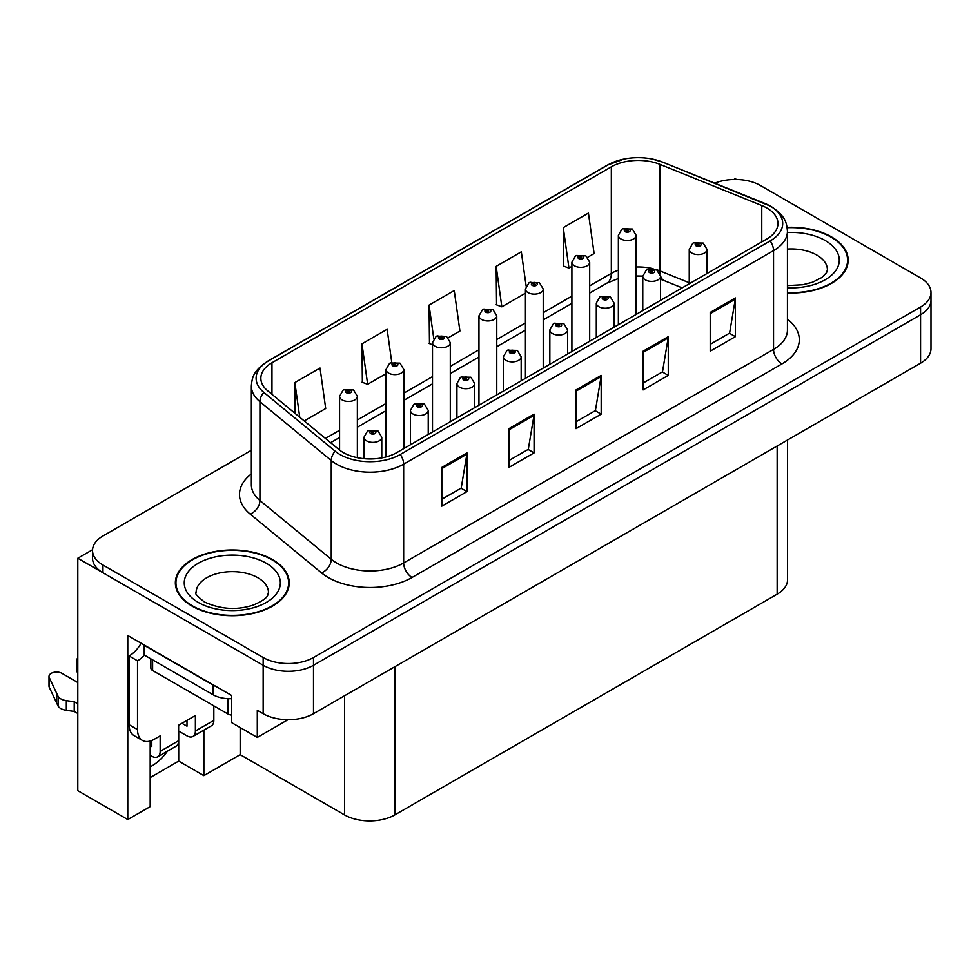 <?xml version="1.0" encoding="UTF-8"?>
<svg xmlns="http://www.w3.org/2000/svg" width="980" height="980" viewBox="0 0 980 980"><rect width="100%" height="100%" fill="white"/><g stroke="black" fill="none" stroke-linecap="round" stroke-linejoin="round"><path stroke-width="1.47" d="M150.185 741.052L150.185 806.626L127.78 819.55L127.78 635.53L231.623 695.482L231.623 722.603L257.287 737.426L257.287 710.304L263.154 713.697A35.586 20.543 0 0 0 313.49 713.697L920.575 363.188A35.586 20.543 0 0 0 931 348.66L931 300.235A35.586 20.543 0 0 1 920.575 314.764A35.586 20.543 0 0 0 931 300.235L931 292.493A35.586 20.543 0 0 0 920.575 277.965L760.37 185.477A35.586 20.543 0 0 0 714.8 183.174M287.973 719.712L257.287 737.426M736.556 179.475L735.208 178.691L733.873 179.475M251.358 450.298L102.961 535.974A35.586 20.543 0 0 0 92.537 550.503A35.586 20.543 0 0 0 102.961 565.031L263.154 657.519A35.586 20.543 0 0 0 313.49 657.519L313.49 665.273L920.575 314.764L313.49 665.273A35.586 20.543 0 0 1 263.154 665.273A35.586 20.543 0 0 0 313.49 665.273L313.49 713.697M127.78 819.55L77.8 790.689L77.8 558.245L263.154 665.273L102.961 572.773A35.586 20.543 0 0 1 92.537 558.245L92.537 550.503M92.561 549.719L77.8 558.245M787.577 439.983L787.577 579.658A35.586 20.543 180 0 1 777.152 594.186L394.842 814.907A35.586 20.543 180 0 1 344.519 814.907L240.174 754.661L240.174 727.54M240.174 754.661L203.864 775.633L203.864 730.149M150.185 777.569L178.703 761.105L203.864 775.633M150.185 766.85A37.963 21.915 120 0 0 167.458 751.17M178.703 761.105L178.703 731.08M787.442 292.947A56.938 32.867 0 0 0 848.178 260.141A56.938 32.867 0 0 0 831.505 236.903A56.938 32.867 0 0 0 787.124 227.36M272.55 559.605A56.938 32.867 0 0 0 210.504 552.475A56.938 32.867 0 0 0 175.359 582.843A56.938 32.867 0 0 0 192.031 606.093A56.938 32.867 0 0 0 254.077 613.223A56.938 32.867 0 0 0 289.235 582.843A56.938 32.867 0 0 0 272.55 559.605M175.947 585.869A56.938 32.867 0 0 0 175.751 586.726M766.838 207.993A37.963 21.915 180 0 1 777.948 223.489A37.963 21.915 180 0 1 766.838 238.985L396.937 452.54A37.963 21.915 180 0 1 339.007 449.612L267.712 390.824A37.963 21.915 180 0 1 260.852 378.255A37.963 21.915 180 0 1 271.962 362.759L611.336 166.821A37.963 21.915 180 0 1 659.944 164.371L761.766 205.531A37.963 21.915 180 0 1 766.838 207.993M770.194 206.045A42.704 24.659 0 0 0 764.486 203.289L662.664 162.129A42.704 24.659 0 0 0 652.411 159.079A42.704 24.659 0 0 0 623.929 159.079A42.704 24.659 0 0 0 607.98 164.885L268.606 360.824A42.704 24.659 0 0 0 263.828 392.392L335.123 451.18A42.704 24.659 0 0 0 400.293 454.475L770.194 240.921A42.704 24.659 0 0 0 770.194 206.045M441.821 467.399L441.821 506.146L466.982 491.617L466.982 452.87L441.821 467.399M441.821 499.273L461.2 488.077L466.872 454.157A9.494 5.476 -120 0 0 466.982 452.87M461.029 488.175L466.982 491.617M508.914 428.664L508.914 467.399L534.076 452.87L534.076 414.136L508.914 428.664M508.914 460.527L528.293 449.342L533.977 415.422A9.494 5.476 -120 0 0 534.076 414.136M528.122 449.44L534.076 452.87M710.218 312.436L710.218 351.183L735.38 336.655L735.38 297.92L710.218 312.436M710.218 344.311L729.598 333.114L735.282 299.206A9.494 5.476 -120 0 0 735.38 297.92M729.426 333.224L735.38 336.655M643.113 351.183L643.113 389.918L668.274 375.401L668.274 336.655L643.113 351.183M643.113 383.045L662.492 371.861L668.176 337.941A9.494 5.476 -120 0 0 668.274 336.655M662.321 371.959L668.274 375.401M576.02 389.918L576.02 428.664L601.181 414.136L601.181 375.389L576.02 389.918M576.02 421.792L595.399 410.596L601.071 376.688A9.494 5.476 -120 0 0 601.181 375.389M595.227 410.694L601.181 414.136M313.49 657.519L920.575 307.022A35.586 20.543 0 0 0 931 292.493M304.217 420.922L325.703 408.513L320.031 368.039L294.87 382.568L294.87 413.205M526.125 285.976L521.323 251.811L496.162 266.339L496.566 304.854M587.694 257.262L594.113 253.55L588.429 213.077L563.267 227.605L563.672 266.107M391.755 362.306L387.125 329.292L361.963 343.821L362.367 382.323M448.289 337.745L459.914 331.032L454.23 290.558L429.069 305.086L429.473 343.588M432.499 344.715L429.069 343.441M429.069 305.086L433.773 338.627M496.162 266.339L501.846 306.814L525.439 293.204M501.846 306.814L496.162 304.694M563.267 227.605L568.951 268.079L571.904 266.376M568.951 268.079L563.267 265.96M361.963 343.821L367.647 384.295L386.034 373.686M367.647 384.295L361.963 382.176M294.87 382.568L299.733 417.223M288.831 586.726A56.938 32.867 0 0 0 288.635 585.869M847.786 264.012A56.938 32.867 0 0 0 847.59 263.154M357.357 457.685L357.357 396.312A8.893 5.133 180 0 1 351.869 401.053A8.893 5.133 180 0 1 342.167 399.938A8.893 5.133 180 0 1 339.57 396.312L343.11 390.138A5.929 3.565 57.8 0 1 346.271 390.31A2.965 1.715 0 0 0 346.369 392.674A2.965 1.715 0 0 0 350.558 392.674A2.965 1.715 0 0 0 350.558 390.261A2.965 1.715 0 0 0 346.454 390.199L347.655 390.959A1.188 0.686 180 0 1 348.917 392.098A1.188 0.686 180 0 1 347.618 391.951L346.271 390.31M347.655 391.976L347.655 390.959M346.454 390.199A5.929 3.271 -117.9 0 0 343.686 389.807A5.929 3.271 -117.9 0 0 343.429 389.966M347.618 391.951A1.188 0.686 180 0 1 347.582 391.008M381.771 457.893L381.771 437.227A8.893 5.133 180 0 1 376.271 441.968A8.893 5.133 180 0 1 366.581 440.853A8.893 5.133 180 0 1 363.972 437.227L367.524 431.053A5.929 3.565 57.8 0 1 370.685 431.225A2.965 1.715 0 0 0 370.771 433.601A2.965 1.715 0 0 0 374.96 433.601A2.965 1.715 0 0 0 374.96 431.176A2.965 1.715 0 0 0 370.869 431.127L372.069 431.874A1.188 0.686 180 0 1 373.319 433.013A1.188 0.686 180 0 1 371.996 431.923L370.685 431.225M372.069 432.891L372.069 431.874M370.869 431.127A5.929 3.271 -117.9 0 0 368.088 430.722A5.929 3.271 -117.9 0 0 367.831 430.894M371.996 432.841L371.996 431.923M403.821 448.558L403.821 369.485A8.893 5.133 180 0 1 398.333 374.225A8.893 5.133 180 0 1 388.644 373.111A8.893 5.133 180 0 1 386.034 369.485L389.575 363.31A5.929 3.565 57.8 0 1 392.747 363.482A2.965 1.715 0 0 0 392.833 365.846A2.965 1.715 0 0 0 397.023 365.846A2.965 1.715 0 0 0 397.023 363.433A2.965 1.715 0 0 0 392.931 363.372L394.132 364.131A1.188 0.686 180 0 1 395.381 365.271A1.188 0.686 180 0 1 394.095 365.124L392.747 363.482M394.132 365.148L394.132 364.131M392.931 363.372A5.929 3.271 -117.9 0 0 390.15 362.98A5.929 3.271 -117.9 0 0 389.893 363.139M394.095 365.124A1.188 0.686 180 0 1 394.058 364.18M450.298 421.731L450.298 342.657A8.893 5.133 180 0 1 444.798 347.398A8.893 5.133 180 0 1 435.108 346.283A8.893 5.133 180 0 1 432.499 342.657L436.051 336.483A5.929 3.565 57.8 0 1 439.212 336.655A2.965 1.715 0 0 0 439.297 339.019A2.965 1.715 0 0 0 443.487 339.019A2.965 1.715 0 0 0 443.487 336.593A2.965 1.715 0 0 0 439.395 336.544L440.596 337.304A1.188 0.686 180 0 1 441.845 338.443A1.188 0.686 180 0 1 440.522 337.353L439.212 336.655M440.596 338.321L440.596 337.304M439.395 336.544A5.929 3.271 -117.9 0 0 436.615 336.152A5.929 3.271 -117.9 0 0 436.357 336.312M440.522 338.272L440.522 337.353M496.762 394.903L496.762 315.829A8.893 5.133 180 0 1 491.262 320.57A8.893 5.133 180 0 1 481.572 319.455A8.893 5.133 180 0 1 478.963 315.829L482.515 309.656A5.929 3.565 57.8 0 1 485.676 309.827A2.965 1.715 0 0 0 485.762 312.191A2.965 1.715 0 0 0 489.963 312.191A2.965 1.715 0 0 0 489.963 309.766A2.965 1.715 0 0 0 485.86 309.717L487.06 310.476A1.188 0.686 180 0 1 488.322 311.615A1.188 0.686 180 0 1 487.023 311.469L485.676 309.827M487.06 311.493L487.06 310.476M485.86 309.717A5.929 3.271 -117.9 0 0 483.091 309.325A5.929 3.271 -117.9 0 0 482.822 309.484M487.023 311.469A1.188 0.686 180 0 1 486.987 310.525M428.236 434.471L428.236 410.399A8.893 5.133 180 0 1 422.735 415.14A8.893 5.133 180 0 1 413.046 414.026A8.893 5.133 180 0 1 410.436 410.399L413.989 404.226A5.929 3.565 57.8 0 1 417.149 404.397A2.965 1.715 0 0 0 417.235 406.774A2.965 1.715 0 0 0 421.437 406.774A2.965 1.715 0 0 0 421.437 404.348A2.965 1.715 0 0 0 417.333 404.299L418.534 405.046A1.188 0.686 180 0 1 419.795 406.185A1.188 0.686 180 0 1 418.46 405.095L417.149 404.397M418.534 406.063L418.534 405.046M417.333 404.299A5.929 3.271 -117.9 0 0 414.565 403.895A5.929 3.271 -117.9 0 0 414.295 404.066M418.46 406.014L418.46 405.095M474.7 407.643L474.7 383.572A8.893 5.133 180 0 1 469.212 388.313A8.893 5.133 180 0 1 459.51 387.198A8.893 5.133 180 0 1 456.913 383.572L460.453 377.398A5.929 3.565 57.8 0 1 463.613 377.57A2.965 1.715 0 0 0 463.712 379.946A2.965 1.715 0 0 0 467.901 379.946A2.965 1.715 0 0 0 467.901 377.521A2.965 1.715 0 0 0 463.797 377.471L464.998 378.219A1.188 0.686 180 0 1 466.26 379.358A1.188 0.686 180 0 1 464.961 379.211L463.613 377.57M464.998 379.236L464.998 378.219M463.797 377.471A5.929 3.271 -117.9 0 0 461.029 377.067A5.929 3.271 -117.9 0 0 460.759 377.239M464.961 379.211A1.188 0.686 180 0 1 464.924 378.268M521.164 380.816L521.164 356.745A8.893 5.133 180 0 1 515.676 361.485A8.893 5.133 180 0 1 505.974 360.371A8.893 5.133 180 0 1 503.377 356.745L506.917 350.571A5.929 3.565 57.8 0 1 510.09 350.742A2.965 1.715 0 0 0 510.176 353.106A2.965 1.715 0 0 0 514.365 353.106A2.965 1.715 0 0 0 514.365 350.693A2.965 1.715 0 0 0 510.262 350.644L511.474 351.391A1.188 0.686 180 0 1 512.724 352.531A1.188 0.686 180 0 1 511.401 351.44L510.09 350.742M511.474 352.408L511.474 351.391M510.262 350.644A5.929 3.271 -117.9 0 0 507.493 350.24A5.929 3.271 -117.9 0 0 507.236 350.411M511.401 352.359L511.401 351.44M567.628 353.988L567.628 329.917A8.893 5.133 180 0 1 562.14 334.658A8.893 5.133 180 0 1 552.451 333.543A8.893 5.133 180 0 1 549.841 329.917L553.394 323.743A5.929 3.565 57.8 0 1 556.554 323.915A2.965 1.715 0 0 0 556.64 326.279A2.965 1.715 0 0 0 560.83 326.279A2.965 1.715 0 0 0 560.83 323.865A2.965 1.715 0 0 0 556.738 323.817L557.938 324.564A1.188 0.686 180 0 1 559.188 325.703A1.188 0.686 180 0 1 557.865 324.613L556.554 323.915M557.938 325.58L557.938 324.564M556.738 323.817A5.929 3.271 -117.9 0 0 553.957 323.412A5.929 3.271 -117.9 0 0 553.7 323.584M557.865 325.532L557.865 324.613M213.836 705.845L213.836 720.374L195.388 731.031A11.858 6.848 60 0 1 192.938 736.458A11.858 6.848 60 0 1 186.996 735.87L178.617 731.031M195.388 731.031L195.388 715.535L178.617 725.225L178.617 740.721L160.157 751.366L160.157 735.882L154.289 739.263A23.728 13.696 -60 0 1 142.431 740.439A23.728 13.696 -60 0 1 137.519 729.586L137.519 660.814L129.127 655.975A23.728 13.696 120 0 0 141.12 643.235M181.974 723.289L186.996 726.192L186.996 720.386M216.151 686.551A23.728 13.696 180 0 1 213.003 685.032L144.219 645.318A23.728 13.696 0 0 0 144.489 645.183M144.219 645.318L144.219 655.008L213.003 694.71A23.728 13.696 0 0 0 231.623 698.679M142.431 740.439L134.04 735.6A23.728 13.696 -60 0 1 129.127 724.735L129.127 655.975M144.415 655.118A23.728 13.696 -60 0 1 137.519 660.814M150.185 745.609L151.778 746.527L151.778 740.5M77.8 713.501L74.223 711.443L74.223 701.754L77.8 703.812M160.157 751.366A11.858 6.848 60 0 1 157.707 756.805A11.858 6.848 60 0 1 151.778 756.217L150.185 755.298M77.8 682.509L61.924 673.346A7.571 4.373 180 0 0 53.68 672.403A7.571 4.373 180 0 0 49 676.445A7.571 4.373 180 0 0 49.257 677.572L58.249 696.67A11.858 6.848 0 0 0 66.322 700.639L74.223 701.754M74.223 711.443L66.322 710.329L66.322 700.639M58.249 696.67L58.249 706.36L49.257 687.262A7.571 4.373 0 0 1 49 686.123L49 676.445M58.249 706.36A11.858 6.848 0 0 0 66.322 710.329M157.707 756.805L176.155 746.148A11.858 6.848 -120 0 0 178.617 740.721M56.656 693.509L56.656 703.199M192.938 736.458L211.386 725.812A11.858 6.848 -120 0 0 213.836 720.374M77.8 663.031A7.571 4.373 180 0 1 76.489 660.569A7.571 4.373 180 0 1 77.8 658.119M76.489 660.569L76.489 670.259A7.571 4.373 0 0 0 77.8 672.721M787.173 227.703A56.338 32.524 180 0 1 831.077 237.136A56.338 32.524 180 0 1 847.59 260.141A56.338 32.524 180 0 1 787.442 292.604M272.134 559.85A56.338 32.524 180 0 1 288.635 582.843A56.338 32.524 180 0 1 253.857 612.904A56.338 32.524 180 0 1 192.448 605.848A56.338 32.524 180 0 1 175.947 582.843A56.338 32.524 180 0 1 210.737 552.793A56.338 32.524 180 0 1 272.134 559.85M231.623 715.057A5.929 3.43 180 0 1 228.095 714.077L152.611 670.504A5.929 3.43 180 0 1 150.871 668.078L150.871 658.842M543.226 368.076L543.226 289.002A8.893 5.133 180 0 1 537.738 293.743A8.893 5.133 180 0 1 528.036 292.628A8.893 5.133 180 0 1 525.439 289.002L528.98 282.828A5.929 3.565 57.8 0 1 532.14 283A2.965 1.715 0 0 0 532.238 285.364A2.965 1.715 0 0 0 536.428 285.364A2.965 1.715 0 0 0 536.428 282.938A2.965 1.715 0 0 0 532.324 282.889L533.524 283.649A1.188 0.686 180 0 1 534.786 284.788A1.188 0.686 180 0 1 533.451 283.698L532.14 283M533.524 284.666L533.524 283.649M532.324 282.889A5.929 3.271 -117.9 0 0 529.555 282.497A5.929 3.271 -117.9 0 0 529.286 282.657M533.451 284.617L533.451 283.698M589.691 341.248L589.691 262.175A8.893 5.133 180 0 1 584.202 266.915A8.893 5.133 180 0 1 574.501 265.8A8.893 5.133 180 0 1 571.904 262.175L575.444 256A5.929 3.565 57.8 0 1 578.616 256.172A2.965 1.715 0 0 0 578.702 258.536A2.965 1.715 0 0 0 582.892 258.536A2.965 1.715 0 0 0 582.892 256.111A2.965 1.715 0 0 0 578.788 256.062L580.001 256.821A1.188 0.686 180 0 1 581.25 257.961A1.188 0.686 180 0 1 579.927 256.87L578.616 256.172M580.001 257.838L580.001 256.821M578.788 256.062A5.929 3.271 -117.9 0 0 576.02 255.67A5.929 3.271 -117.9 0 0 575.762 255.829M579.927 257.789L579.927 256.87M636.155 314.421L636.155 235.347A8.893 5.133 180 0 1 630.667 240.088A8.893 5.133 180 0 1 620.977 238.973A8.893 5.133 180 0 1 618.368 235.347L621.92 229.173A5.929 3.565 57.8 0 1 625.081 229.345A2.965 1.715 0 0 0 625.167 231.709A2.965 1.715 0 0 0 629.356 231.709A2.965 1.715 0 0 0 629.356 229.283A2.965 1.715 0 0 0 625.265 229.234L626.465 229.994A1.188 0.686 180 0 1 627.715 231.133A1.188 0.686 180 0 1 626.428 230.986L625.081 229.345M626.465 231.011L626.465 229.994M625.265 229.234A5.929 3.271 -117.9 0 0 622.484 228.842A5.929 3.271 -117.9 0 0 622.226 229.002M626.428 230.986A1.188 0.686 180 0 1 626.392 230.043M614.105 327.161L614.105 303.089A8.893 5.133 180 0 1 608.605 307.83A8.893 5.133 180 0 1 598.915 306.716A8.893 5.133 180 0 1 596.306 303.089L599.858 296.916A5.929 3.565 57.8 0 1 603.019 297.087A2.965 1.715 0 0 0 603.104 299.451A2.965 1.715 0 0 0 607.306 299.451A2.965 1.715 0 0 0 607.306 297.038A2.965 1.715 0 0 0 603.202 296.989L604.403 297.736A1.188 0.686 180 0 1 605.665 298.875A1.188 0.686 180 0 1 604.366 298.729L603.019 297.087M604.403 298.753L604.403 297.736M603.202 296.989A5.929 3.271 -117.9 0 0 600.434 296.585A5.929 3.271 -117.9 0 0 600.164 296.756M604.366 298.729A1.188 0.686 180 0 1 604.329 297.785M660.569 300.333L660.569 276.262A8.893 5.133 180 0 1 655.081 281.003A8.893 5.133 180 0 1 645.379 279.888A8.893 5.133 180 0 1 642.77 276.262L646.322 270.088A5.929 3.565 57.8 0 1 649.483 270.26A2.965 1.715 0 0 0 649.581 272.624A2.965 1.715 0 0 0 653.77 272.624A2.965 1.715 0 0 0 653.77 270.211A2.965 1.715 0 0 0 649.667 270.161L650.867 270.909A1.188 0.686 180 0 1 652.129 272.048A1.188 0.686 180 0 1 650.793 270.958L649.483 270.26M650.867 271.925L650.867 270.909M649.667 270.161A5.929 3.271 -117.9 0 0 646.898 269.757A5.929 3.271 -117.9 0 0 646.629 269.929M650.793 271.877L650.793 270.958M707.033 273.506L707.033 249.435A8.893 5.133 180 0 1 701.545 254.175A8.893 5.133 180 0 1 691.843 253.061A8.893 5.133 180 0 1 689.246 249.435L692.787 243.261A5.929 3.565 57.8 0 1 695.947 243.432A2.965 1.715 0 0 0 696.045 245.796A2.965 1.715 0 0 0 700.235 245.796A2.965 1.715 0 0 0 700.235 243.383A2.965 1.715 0 0 0 696.131 243.334L697.344 244.081A1.188 0.686 180 0 1 698.593 245.221A1.188 0.686 180 0 1 697.295 245.074L695.947 243.432M697.344 245.098L697.344 244.081M696.131 243.334A5.929 3.271 -117.9 0 0 693.362 242.93A5.929 3.271 -117.9 0 0 693.105 243.101M697.295 245.074A1.188 0.686 180 0 1 697.27 244.13M920.575 363.188L920.575 307.022M263.154 713.697L263.154 657.519M394.842 814.907L394.842 666.719M777.152 594.186L777.152 445.998M344.519 814.907L344.519 695.776M787.442 319.162A59.315 34.239 180 0 1 781.93 363.923L412.041 577.477A11.858 6.848 60 0 1 403.65 562.949L773.539 349.395A47.444 27.391 0 0 0 787.442 330.015L787.442 231.231A47.444 27.391 180 0 1 773.539 250.598A11.858 6.848 -120 0 0 770.194 240.921M412.041 577.477A59.315 34.239 180 0 1 328.165 577.477A59.315 34.239 180 0 1 321.514 572.896L250.219 514.12A59.315 34.239 180 0 1 251.358 473.928M336.557 562.949A47.444 27.391 0 0 0 403.65 562.949L403.65 464.153A47.444 27.391 180 0 1 331.24 460.502L259.933 401.714A47.444 27.391 180 0 1 251.358 385.998L251.358 484.794A47.444 27.391 0 0 0 259.933 500.498L331.24 559.286A47.444 27.391 0 0 0 336.557 562.949M765.233 203.595A11.858 5.549 112 0 0 764.853 203.399A11.858 5.549 112 0 0 764.486 203.289M623.929 159.079L607.073 165.265A11.858 6.848 60 0 1 607.98 164.885M268.606 360.824A11.858 6.848 -120 0 0 267.712 361.204C253.159 370.795 252.068 377.766 251.358 385.998M263.828 392.392A11.858 7.938 129.5 0 0 259.933 401.714L259.933 500.498A11.858 7.938 -50.5 0 1 250.219 514.12M663.374 162.411A11.858 5.549 112 0 0 663.031 162.239A11.858 5.549 112 0 0 662.664 162.129M335.123 451.18A11.858 7.938 129.5 0 0 331.24 460.502L331.24 559.286A11.858 7.938 -50.5 0 1 321.514 572.896M400.293 454.475A11.858 6.848 60 0 1 403.65 464.153L773.539 250.598L773.539 349.395A11.858 6.848 60 0 0 781.93 363.923M102.961 565.031L102.961 572.773M271.962 362.759L271.962 394.327M761.766 205.531L761.766 241.901M659.944 164.371L659.944 270.909A37.963 21.915 0 0 0 655.828 269.463M689.246 282.755L659.944 270.909A21.352 9.996 -68 0 0 660.14 273.861M653.121 268.716A37.963 21.915 0 0 0 636.155 266.977M618.368 270.161A37.963 21.915 0 0 0 611.336 273.359L589.691 285.854M611.336 166.821L611.336 273.359A21.352 12.324 60 0 1 606.914 283.134L589.691 293.069M571.904 296.132L543.226 312.681M525.439 322.959L496.762 339.509M478.963 349.787L450.298 366.336M432.499 376.614L403.821 393.164M386.034 403.442L357.357 419.991M339.57 430.269L325.434 438.415M682.154 287.863L664.183 280.599A21.352 9.996 -68 0 1 660.557 275.846M576.02 391.155L601.071 376.688M643.113 352.408L668.176 337.941M710.218 313.674L735.282 299.206M508.914 429.889L533.977 415.422M441.821 468.636L466.872 454.157M213.003 685.032L213.003 694.71M137.519 729.586L129.127 724.735M49.257 677.572L49.257 687.262M787.442 285.596L802.841 284.739L812.53 282.24L821.902 277.475L826.569 272.624L827.414 269.831A36.174 20.886 0 0 0 816.818 255.057A36.174 20.886 0 0 0 787.442 249.055M787.442 232.493A48.044 27.734 180 0 1 825.209 240.529A48.044 27.734 180 0 1 834.862 271.766A48.044 27.734 180 0 1 787.442 287.789M268.471 592.533A36.174 20.886 0 0 0 257.875 577.759A36.174 20.886 0 0 0 218.454 573.239A36.174 20.886 0 0 0 196.11 592.533C194.248 592.827 196.956 595.938 204.257 601.879C220.721 609.462 237.16 610.479 253.575 604.954C270.799 597.396 267.209 594.309 268.471 592.533M266.266 563.231A48.044 27.734 180 0 1 266.266 602.455A48.044 27.734 180 0 1 198.328 602.455A48.044 27.734 180 0 1 198.328 563.231A48.044 27.734 180 0 1 266.266 563.231M228.095 714.077L228.095 698.691M152.611 670.504L152.611 659.846M787.442 231.231C786.658 223.085 785.985 216.36 771.089 206.437L663.031 162.239L652.411 159.079M607.073 165.265L267.712 361.204M664.183 280.599L660.569 279.288M642.782 276.103L636.155 275.993M618.368 278.516L606.914 283.134M571.904 303.347L543.226 319.897M525.439 330.174L496.762 346.724M478.963 357.002L450.298 373.552M432.499 383.829L403.821 400.379M386.034 410.657L357.357 427.207M339.57 437.484L330.591 442.666M357.357 396.312L353.523 389.966L343.686 389.807M339.57 450.053L339.57 396.312M381.771 437.227L377.937 430.882L368.088 430.722M363.972 458.665L363.972 437.227M403.821 369.485L399.987 363.139L390.15 362.98M386.034 456.925L386.034 369.485M450.298 342.657L446.464 336.312L436.615 336.152M432.499 432.009L432.499 342.657M496.762 315.829L492.928 309.484L483.091 309.325M478.963 405.181L478.963 315.829M428.236 410.399L424.401 404.054L414.565 403.895M410.436 444.736L410.436 410.399M474.7 383.572L470.866 377.227L461.029 377.067M456.913 417.909L456.913 383.572M521.164 356.745L517.33 350.399L507.493 350.24M503.377 391.081L503.377 356.745M567.628 329.917L563.794 323.572L553.957 323.412M549.841 364.254L549.841 329.917M847.59 260.141L847.59 264.87M288.635 582.843L288.635 587.584M175.947 582.843L175.947 587.584M543.226 289.002L539.392 282.657L529.555 282.497M525.439 378.354L525.439 289.002M589.691 262.175L585.856 255.829L576.02 255.67M571.904 351.526L571.904 262.175M636.155 235.347L632.321 229.002L622.484 228.842M618.368 324.699L618.368 235.347M614.105 303.089L610.271 296.744L600.434 296.585M596.306 337.426L596.306 303.089M660.569 276.262L656.735 269.917L646.898 269.757M642.77 310.599L642.77 276.262M707.033 249.435L703.199 243.089L693.362 242.93M689.246 283.771L689.246 249.435"/></g></svg>
